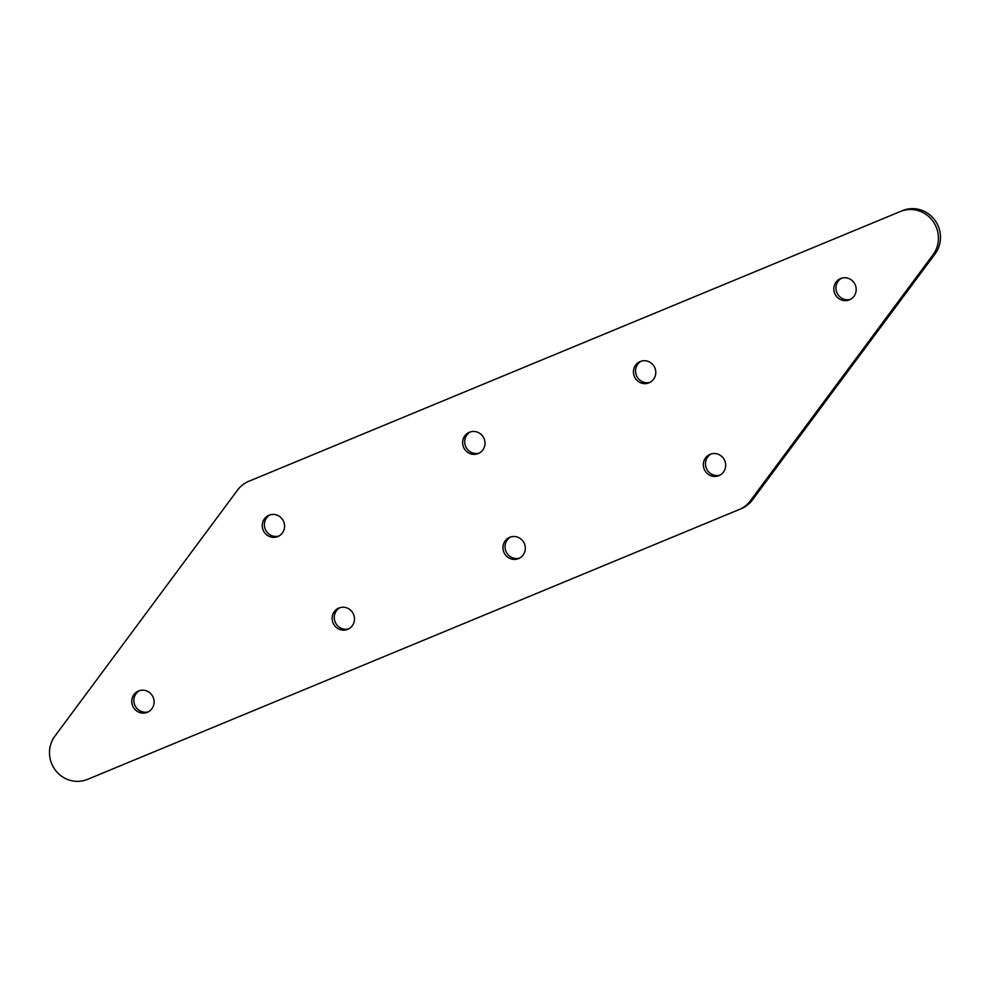 <?xml version="1.0" encoding="UTF-8"?>
<svg xmlns="http://www.w3.org/2000/svg" width="990" height="990" viewBox="0 0 990 990"><rect width="100%" height="100%" fill="white"/><g stroke="black" fill="none" stroke-linecap="round" stroke-linejoin="round"><path stroke-width="1.49" d="M138.526 690.995A11.534 11.113 67.4 0 1 153.203 697.393A11.534 11.113 67.4 0 1 147.362 712.293A11.534 11.113 67.4 0 1 147.349 712.305A11.534 11.113 67.4 0 1 132.672 705.907A11.534 11.113 67.4 0 1 138.501 691.008A11.534 11.113 67.4 0 1 138.526 690.995M338.902 608.033A11.534 11.113 67.4 0 1 353.579 614.419A11.534 11.113 67.4 0 1 347.738 629.318A11.534 11.113 67.4 0 1 347.725 629.331A11.534 11.113 67.4 0 1 333.048 622.945A11.534 11.113 67.4 0 1 338.877 608.033A11.534 11.113 67.4 0 1 338.902 608.033M269.008 515.233A11.534 11.113 67.4 0 1 283.685 521.619A11.534 11.113 67.4 0 1 277.856 536.531A11.534 11.113 67.4 0 1 277.831 536.531A11.534 11.113 67.4 0 1 263.154 530.145A11.534 11.113 67.4 0 1 268.995 515.233A11.534 11.113 67.4 0 1 269.008 515.233M469.384 432.259A11.534 11.113 67.4 0 1 484.073 438.644A11.534 11.113 67.4 0 1 478.232 453.556A11.534 11.113 67.4 0 1 478.22 453.556A11.534 11.113 67.4 0 1 463.53 447.171A11.534 11.113 67.4 0 1 469.371 432.271A11.534 11.113 67.4 0 1 469.384 432.259M509.726 537.298A11.534 11.113 67.4 0 1 524.403 543.683A11.534 11.113 67.4 0 1 518.562 558.595A11.534 11.113 67.4 0 1 518.55 558.595A11.534 11.113 67.4 0 1 503.873 552.21A11.534 11.113 67.4 0 1 509.702 537.31A11.534 11.113 67.4 0 1 509.726 537.298M710.102 454.323A11.534 11.113 67.4 0 1 724.779 460.721A11.534 11.113 67.4 0 1 718.938 475.621A11.534 11.113 67.4 0 1 718.926 475.633A11.534 11.113 67.4 0 1 704.249 469.235A11.534 11.113 67.4 0 1 710.077 454.336A11.534 11.113 67.4 0 1 710.102 454.323M640.208 361.523A11.534 11.113 67.4 0 1 654.885 367.921A11.534 11.113 67.4 0 1 649.056 382.821A11.534 11.113 67.4 0 1 649.032 382.833A11.534 11.113 67.4 0 1 634.355 376.435A11.534 11.113 67.4 0 1 640.196 361.536A11.534 11.113 67.4 0 1 640.208 361.523M840.597 278.561A11.534 11.113 67.4 0 1 855.273 284.947A11.534 11.113 67.4 0 1 849.432 299.859A11.534 11.113 67.4 0 1 849.42 299.859A11.534 11.113 67.4 0 1 834.743 293.473A11.534 11.113 67.4 0 1 840.572 278.561A11.534 11.113 67.4 0 1 840.597 278.561M933.013 254.776L750.333 500.853A28.116 27.114 -112.6 0 1 739.295 509.504A28.116 27.114 -112.6 0 1 739.245 509.516L87.516 779.377A28.116 27.114 -112.6 0 1 55.353 770.133A28.116 27.114 -112.6 0 1 54.92 736.09L237.6 490.013A28.116 27.114 -112.6 0 1 248.638 481.363L250.705 480.496A28.116 27.114 67.4 0 1 250.755 480.484L902.484 210.623A28.116 27.114 67.4 0 1 934.647 219.867A28.116 27.114 67.4 0 1 935.08 253.91L933.013 254.776A28.116 27.114 -112.6 0 0 932.58 220.721A28.116 27.114 -112.6 0 0 900.417 211.489L902.484 210.623M250.755 480.484L900.417 211.489M148.376 711.81A11.534 11.113 67.4 0 1 139.565 690.624M348.752 628.836A11.534 11.113 67.4 0 1 339.941 607.662M278.858 536.036A11.534 11.113 67.4 0 1 270.047 514.862M479.247 453.074A11.534 11.113 67.4 0 1 470.423 431.887M519.577 558.113A11.534 11.113 67.4 0 1 510.766 536.927M719.953 475.138A11.534 11.113 67.4 0 1 711.142 453.964M650.071 382.338A11.534 11.113 67.4 0 1 641.248 361.164M850.447 299.364A11.534 11.113 67.4 0 1 841.636 278.19M750.333 500.853L752.4 499.987L935.08 253.91M752.4 499.987A28.116 27.114 67.4 0 1 741.362 508.637A28.116 27.114 67.4 0 1 741.312 508.662L739.332 509.479M739.295 509.504L741.362 508.637"/></g></svg>
